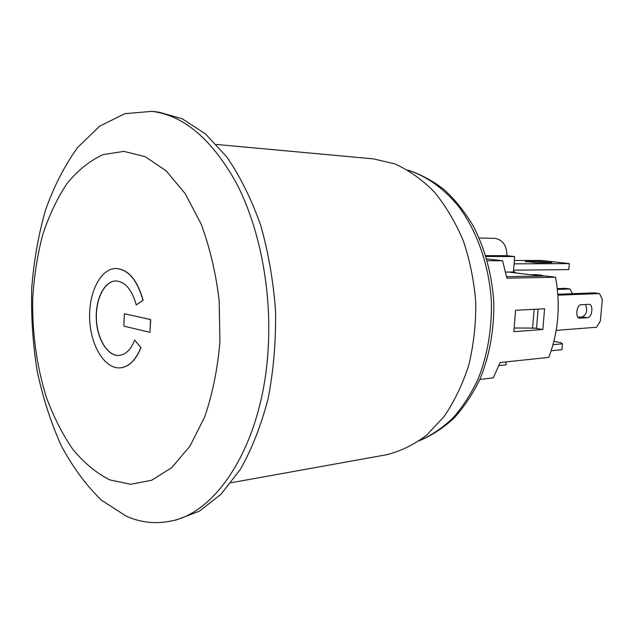 <?xml version="1.0" encoding="UTF-8"?>
<svg xmlns="http://www.w3.org/2000/svg" width="634" height="634" viewBox="0 0 634 634"><rect width="100%" height="100%" fill="white"/><g stroke="black" fill="none" stroke-linecap="round" stroke-linejoin="round"><path stroke-width="0.95" d="M513.564 270.195L568.801 269.585L569.316 263.601L514.079 263.847M514.34 260.503L541.721 260.479L569.316 263.601M525.538 261.462L539.922 261.43L551.921 262.587L536.467 262.722L525.538 261.462L525.507 261.905M539.819 262.714L539.922 261.43M551.16 350.761L561.946 349.691L562.453 343.802L560.924 342.637L553.87 341.417M553.006 344.674L562.453 343.802M557.888 295.182L599.502 293.566L602.3 299.438L600.382 321.018L596.515 327.255L556.192 330.369M587.599 317.689L579.635 318.189C574.967 318.046 576.504 304.582 581.18 304.692L589.089 304.32C593.678 304.455 592.188 317.721 587.599 317.689L582.416 316.913C586.696 314.282 587.718 310.137 585.475 304.478M557.825 294.263L594.32 292.876L599.502 293.566M577.97 317.198L582.416 316.913M508.722 272.049L530.666 274.791L540.794 275.077L533.86 275.188L540.834 276.059M515.767 328.032L514.348 328.127M538.123 309.099L536.546 328.127L514.364 327.992M532.56 328.42L534.137 309.313M506.582 276.67L545.486 275.98L555.55 277.232L506.875 278.168L502.58 260.748L486.754 258.902M479.835 379.449L493.307 377.816L500.147 362.537L548.782 357.37C558.395 332.002 560.646 305.287 555.55 277.232M515.585 310.295L544.582 308.758L542.847 329.498L513.857 331.685L515.585 310.295M535.128 328.23L542.847 329.498M487.284 260.764L502.58 260.748M506.201 361.895L505.964 364.835L498.958 365.604M486.032 256.477L514.657 256.572L513.421 271.986L505.615 272.089M514.657 256.572L506.923 255.7C506.812 245.429 502.738 239.644 494.702 238.36L479.185 238.019M485.763 255.613L506.923 255.7M231.053 482.751L386.32 454.784C400.355 451.376 413.772 444.846 426.563 435.209L443.935 416.712C454.206 401.758 462.471 384.64 468.716 365.366C473.606 345.197 475.96 324.307 475.777 302.687C474.089 281.131 469.937 260.519 463.327 240.849C455.434 222.185 445.726 205.844 434.203 191.833C421.903 179.454 408.748 170.126 394.736 163.865L373.513 158.888L216.408 144.441M32.699 298.931C32.144 333.191 36.661 365.873 46.274 396.963C53.494 416.625 62.338 434.076 72.823 449.324C84.108 462.955 96.455 473.154 109.864 479.914L130.652 484.281L151.692 480.271L171.869 467.512L189.938 446.162L204.663 417.014C212.493 394.158 217.581 369.115 219.919 341.892L219.182 300.595C215.861 273.111 209.846 247.593 201.129 224.04L185.223 193.647L166.187 170.903L145.337 156.725L123.923 151.383L103.12 154.593C89.87 160.671 77.847 170.3 67.061 183.48C57.171 198.323 49.04 215.457 42.66 234.897C37.366 255.248 34.046 276.598 32.699 298.931M126.142 516.124L101.361 500.115C86.073 485.272 72.664 467.036 61.118 445.409C50.807 422.339 42.811 397.494 37.129 370.874C32.825 343.683 31.018 316.247 31.7 288.557C33.808 261.145 38.405 234.992 45.482 210.108C53.938 186.372 64.628 165.522 77.57 147.563L99.578 126.253L124.668 113.708L151.795 111.346C183.947 115.34 212.271 139.512 236.775 183.86C259.433 227.788 271.534 288.985 268.237 347.297C263.435 441.993 217.716 513.627 169.54 521.306C154.688 524.128 140.217 522.4 126.142 516.124M169.54 521.306L176.418 519.92L199.33 511.186L221.028 494.227L240.429 469.247C251.928 448.864 261.16 425.335 268.119 398.659C273.516 370.66 275.996 341.56 275.56 311.349C273.389 281.219 268.396 252.443 260.598 225.015C251.365 199.044 240.135 176.395 226.917 157.081L205.432 133.877L182.346 118.851L158.769 112.131L151.795 111.346M123.844 326.153L149.965 332.327L150.559 319.56L124.383 313.735L123.844 326.153M124.383 313.735L150.702 319.552L149.965 332.327M140.835 347.591L134.67 340.117C130.858 349.635 125.651 354.747 119.057 355.452C107.622 356.34 97.042 339.024 96.273 319.116C95.322 299.208 104.356 281.044 115.832 280.941C125.128 281.567 131.927 289.564 136.247 304.922L142.975 300.358C137.213 279.998 128.195 269.371 115.919 268.491C100.473 268.523 88.411 292.876 89.687 319.401C90.71 345.934 104.832 369.154 120.222 367.855C128.884 366.872 135.755 360.12 140.835 347.591L140.978 347.583C135.898 360.104 129.027 366.856 120.365 367.839L120.294 367.847M134.67 340.117L140.978 347.583M115.99 268.491L116.062 268.483C128.337 269.371 137.356 279.99 143.118 300.35L136.247 304.922M115.903 280.941C104.459 281.116 95.465 299.248 96.416 319.108C97.184 338.968 107.709 356.268 119.129 355.452M557.381 289.421L570.069 289.001L572.407 293.708M557.286 288.605L565.148 288.351L570.069 289.001M579.999 318.197L579.096 318.054M540.921 275.093L543.821 276.012M543.924 276.004L537.727 274.696M513.469 271.4L515.941 272.953M407.963 170.197C426.547 176.109 443.34 188.06 458.334 206.042C477.204 231.117 489.297 265.678 491.382 302.006C491.905 329.728 487.451 355.468 478.004 379.235C470.999 394.071 462.622 407.02 452.866 418.083C442.516 427.895 431.445 435.384 419.668 440.535M530.056 274.712L536.388 274.617M513.469 271.36L516.124 272.977M407.702 170.047C420.445 174.152 432.602 180.674 444.172 189.614C455.196 199.845 464.944 212.057 473.4 226.251C485.105 249.107 491.889 274.332 493.759 301.911C494.282 329.545 489.694 355.254 480.009 379.045C472.813 393.912 464.159 406.917 454.063 418.068C443.309 427.966 431.762 435.518 419.415 440.709"/></g></svg>
